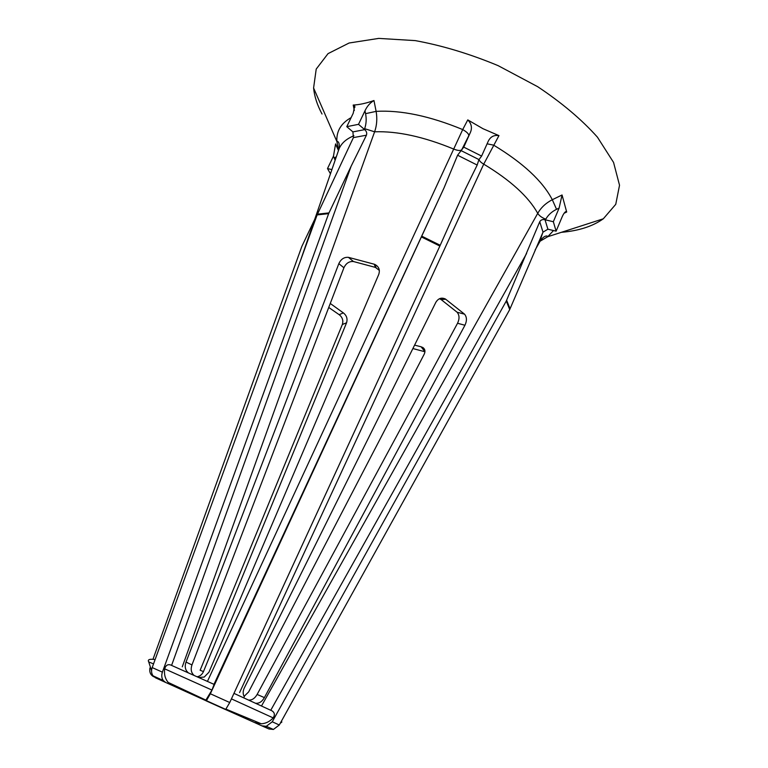 <?xml version="1.0" encoding="UTF-8"?>
<svg xmlns="http://www.w3.org/2000/svg" width="768" height="768" viewBox="0 0 768 768"><rect width="100%" height="100%" fill="white"/><g stroke="black" fill="none" stroke-linecap="round" stroke-linejoin="round"><path stroke-width="1.15" d="M488.285 141.168L481.603 156.077L463.766 147.12L457.594 155.222L444.019 187.92L214.09 684.115M488.496 140.774C490.675 136.598 494.16 134.88 498.95 135.619L482.928 128.678L467.779 119.894C471.638 123.84 472.426 128.198 470.141 132.989L463.766 147.12M470.141 132.989L461.347 150.528M207.446 681.389L462.71 129.571C466.742 131.894 468.768 133.882 468.787 135.533M171.59 665.405L351.082 166.32L366.442 135.197C367.104 133.046 366.509 131.194 364.666 129.648L364.646 128.688C366.298 123.974 366.595 118.963 365.568 113.664L376.118 111.37C401.021 109.958 429.888 116.026 462.71 129.571L467.779 119.894M498.95 135.619L483.725 164.141L239.587 692.573M244.32 696.864C242.832 694.214 242.794 691.325 244.195 688.205L435.84 302.333C438.307 298.339 441.475 297.226 445.363 298.982L464.554 314.17C466.915 317.078 467.04 320.765 464.947 325.248L457.546 323.27C459.638 318.816 459.494 315.139 457.104 312.23L464.554 314.17M255.562 703.238C259.027 703.642 261.974 701.77 264.394 697.613L464.947 325.248M261.504 705.974L537.734 213.331C541.046 207.552 545.894 203.011 552.307 199.718L556.541 209.318C551.789 211.651 548.198 214.944 545.76 219.187L545.021 219.754C542.64 219.187 540.883 219.85 539.75 221.722L506.285 301.037L272.266 721.786L266.285 726.317L261.782 725.818L268.954 728.966L273.398 729.456L266.285 726.317M457.546 323.27L257.126 694.454C254.87 698.362 252.067 700.243 248.698 700.09M424.934 351.754L421.123 346.8L422.976 347.587C425.098 349.2 425.501 351.408 424.195 354.221L248.659 691.91L244.061 696.403M203.462 671.606L200.131 670.243L342.346 324.499C343.517 320.525 342.451 317.251 339.158 314.678L343.354 312.902C346.656 315.485 347.722 318.778 346.56 322.79L203.462 671.606C202.118 674.544 200.006 676.262 197.136 676.762M188.41 672.864C185.28 670.31 184.483 666.72 186.019 662.083L338.842 263.645C340.944 259.123 344.131 257.021 348.413 257.338L353.472 261.533C349.21 261.187 346.022 263.261 343.92 267.773L191.962 664.915C190.502 669.254 191.174 672.73 194.006 675.36M353.472 261.533L375.418 267.398L374.266 264.221L374.918 264.47C378.902 266.64 380.189 269.952 378.758 274.406L208.934 672.23L204.23 677.05L198.758 677.491M379.344 270.403L375.418 267.398M445.786 299.251L441.11 299.558L439.44 298.733M441.11 299.558L457.104 312.23M421.123 346.8L414.586 345.12M343.354 312.902L330.269 303.466M481.603 156.077L478.848 159.782L477.187 165.053L464.966 189.936L439.862 246.048L229.747 702.528L225.59 709.613L206.285 700.915L210.355 693.763L229.747 702.528M444.019 187.92L210.355 693.763M487.075 143.808L493.68 145.162C523.094 162.96 542.64 181.142 552.307 199.718L562.051 194.986L559.114 208.08L556.541 209.318M559.114 208.08L553.344 221.722L556.118 231.158L561.802 217.661C563.29 214.07 564.71 212.026 566.064 211.526L566.688 212.016L564.106 213.254M263.482 726.346L267.802 726.979M365.568 113.664L364.982 110.803C367.104 106.214 370.099 102.787 373.968 100.531L376.118 111.37C377.366 118.589 376.858 125.405 374.611 131.798L182.275 666.826M335.117 160.262L333.475 156.134L335.587 143.914L338.525 150.317M334.33 158.016L336.346 156.72M566.688 212.016L562.051 194.986M364.982 110.803L358.522 124.339L346.781 126.662L352.896 131.885L353.405 137.606L317.126 214.915L152.189 667.574C151.133 670.733 151.421 673.478 153.043 675.83L155.443 677.77L165.667 682.464L163.248 680.506L153.043 675.83M358.522 124.339L364.387 129.408M333.475 156.134L327.504 168.566L331.901 169.594M327.504 168.566L330.451 173.789M556.118 231.158L547.901 229.2L543.005 232.147L509.722 309.562L279.302 724.992L273.398 729.456M553.344 221.722L545.386 219.85M526.618 253.44L270.864 710.064M233.962 693.37L272.064 710.88C274.675 712.637 275.05 714.97 273.168 717.888C269.837 721.526 265.882 723.494 261.312 723.792L254.458 722.496L261.782 725.818M354.336 110.486L353.213 105.053L354.662 105.888L353.213 113.27L346.781 126.662M160.454 679.814L157.258 677.76M351.082 166.32L328.646 213.648L162.394 672.154C161.338 675.35 161.616 678.134 163.248 680.506M149.942 667.93C149.242 672.048 150.49 674.986 153.696 676.742M165.667 682.464L172.368 685.469L168.221 682.435C165.149 678.845 163.958 674.314 164.669 668.842C165.658 665.501 167.558 664.176 170.371 664.867L214.118 684.394L211.949 690.067L205.613 700.56L206.285 700.915M322.022 114.01C317.203 105.005 314.39 96.326 313.594 87.984L316.214 69.082L328.032 53.635L349.104 43.008L378.72 38.4L415.238 40.608C442.272 45.552 469.882 53.894 498.077 65.626L537.667 86.688C561.83 102.778 581.75 119.606 597.427 137.155L613.555 162.413L619.526 185.251L615.754 204.326L603.312 218.794C592.714 226.33 578.736 230.842 561.37 232.32M314.736 219.312L301.824 246.461L153.091 658.982M373.968 100.531C366.317 103.248 359.405 104.755 353.213 105.053M335.587 143.914L336.23 145.574M424.493 351.638L412.886 348.547M339.158 314.678L328.742 307.459M348.413 257.338L374.266 264.221M364.646 128.688L374.611 131.798C397.382 130.992 423.677 136.714 453.504 148.982C457.613 150.653 460.339 150.931 461.683 149.789M479.136 159.322C479.194 160.752 480.72 162.365 483.725 164.141C510.442 180.25 528.451 196.646 537.734 213.331C539.232 215.75 541.901 217.699 545.76 219.187M264.394 697.613L257.126 694.454M346.56 322.79L342.346 324.499M191.962 664.915L186.019 662.083M440.218 245.27L422.16 236.362M439.862 246.048L421.805 237.13M343.92 267.773L338.842 263.645M281.174 721.622L281.846 722.016M478.954 159.581L461.222 150.682M477.187 165.053L457.594 155.222M364.666 129.648L352.896 131.885M510.077 308.851L506.64 300.317M543.005 232.147L539.75 221.722M509.722 309.562L506.285 301.037M272.266 721.786L279.302 724.992M148.704 661.901L153.523 663.907M231.427 698.87L273.168 717.888M225.686 709.613L254.458 722.496M152.189 667.574L162.394 672.154M164.669 668.842L211.949 690.067M366.442 135.197L353.405 137.606M547.901 229.2L545.021 219.754M172.368 685.469L205.613 700.56M328.963 212.899L317.443 214.176M328.646 213.648L317.126 214.915M553.498 230.534L547.747 236.717L540.096 241.2M542.746 232.723L539.616 242.054M338.573 150.163L336.893 141.514C336.278 131.242 341.021 123.283 351.12 117.629M338.266 151.142L339.024 148.963C341.376 143.242 346.339 138.835 353.914 135.754M422.976 347.587L424.848 350.266M440.688 299.29L445.363 298.982M376.07 267.648L374.918 264.47M565.229 211.93L566.064 211.526M281.894 721.978L280.243 723.283M338.477 150.47L335.789 144.605M354.931 107.203L354.662 105.888M151.565 670.723L148.704 661.843C147.389 659.606 149.53 658.829 155.126 659.51M261.312 723.792L226.128 709.21M225.888 709.469L206.563 700.742M206.16 700.243L168.221 682.435M603.312 218.794L547.747 236.717C548.285 236.669 545.99 233.741 540.749 240.048L535.142 249.936M313.594 87.984L336.893 141.514C336.576 141.072 340.282 140.861 339.024 148.963L300.538 260.429"/></g></svg>
